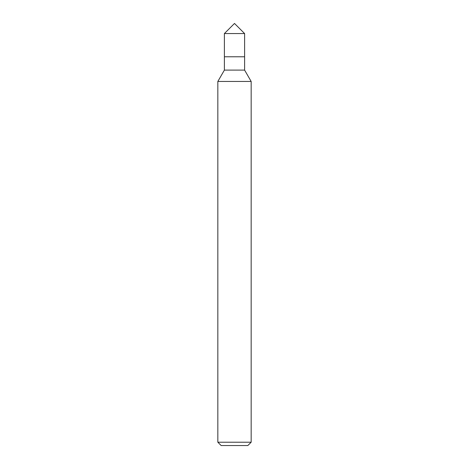 <?xml version="1.0" encoding="UTF-8"?>
<svg xmlns="http://www.w3.org/2000/svg" width="469" height="469" viewBox="0 0 469 469"><rect width="100%" height="100%" fill="white"/><g stroke="black" fill="none" stroke-linecap="round" stroke-linejoin="round"><path stroke-width="0.7" d="M251.161 442.22L217.839 442.22L221.169 445.55L247.831 445.55L251.161 442.22L251.161 81.454L217.839 81.454L224.393 70.104L244.607 70.104L251.161 81.454M224.393 70.104L224.393 56.772L244.607 56.772L244.607 33.557L224.393 33.557L234.5 23.45L244.607 33.557M224.393 33.557L224.393 56.772L244.607 56.772L244.607 70.104M217.839 442.22L217.839 81.454"/></g></svg>
